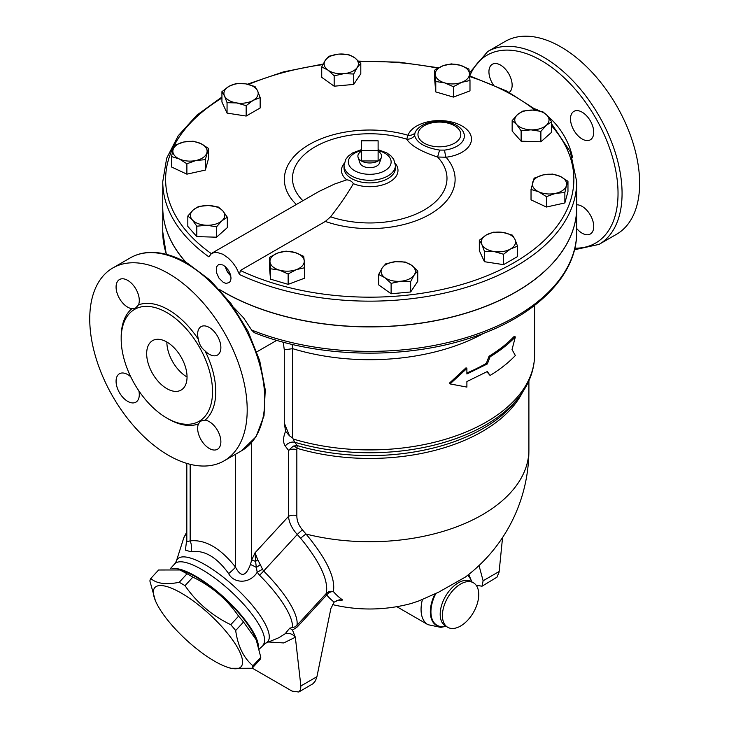 <?xml version="1.0" encoding="UTF-8"?>
<svg xmlns="http://www.w3.org/2000/svg" width="729" height="729" viewBox="0 0 729 729"><rect width="100%" height="100%" fill="white"/><g stroke="black" fill="none" stroke-linecap="round" stroke-linejoin="round"><path stroke-width="1.09" d="M221.935 97.039L196.903 115.109L178.24 135.731L166.677 158.193L162.758 181.658A206.981 119.501 0 0 0 208.877 256.854L211.547 253.4L215.984 252.116L223.01 254.284L228.569 258.321L232.751 262.695L236.232 267.625L239.495 274.523L240.379 270.486L325.344 221.434A85.384 49.299 0 0 0 427.586 215.584A85.384 49.299 0 0 0 446.075 157.236A32.094 18.526 -0 0 0 471.399 137.817A32.094 18.526 -0 0 0 441.628 120.631A32.094 18.526 -0 0 0 407.994 135.248L406.727 139.203C410.992 145.727 421.28 151.668 437.564 157.008L439.633 150.083C425.28 147.75 416.933 142.93 414.61 135.63A8.566 7.828 -24.6 0 1 406.727 139.203A77.256 44.606 180 0 0 314.445 147.203A77.256 44.606 180 0 0 302.836 200.657M517.535 246.174L517.535 256.581L503.548 264.654L484.439 261.702L479.327 250.667L479.327 240.26L486.316 234.975L493.305 232.187L502.864 232.414L512.414 235.139L514.975 239.413L517.535 246.174L510.537 248.963A17.131 9.887 0 0 0 514.975 239.413A17.131 9.887 0 0 0 502.864 232.414A17.131 9.887 0 0 0 486.316 234.975A17.131 9.887 0 0 0 481.887 244.525A17.131 9.887 0 0 0 493.998 251.523A17.131 9.887 0 0 0 510.537 248.963L503.548 254.248L493.998 251.523L484.439 251.295L481.887 244.525L479.327 240.26M567.964 181.266L567.964 191.672L564.866 202.944L546.404 207.036L531.031 199.855L531.031 189.449L534.12 178.168L543.351 174.878L552.591 174.076L560.273 176.418L567.964 181.266L566.415 185.658A17.131 9.887 0 0 0 560.273 176.418A17.131 9.887 0 0 0 543.351 174.878A17.131 9.887 0 0 0 532.58 182.56A17.131 9.887 0 0 0 538.713 191.791A17.131 9.887 0 0 0 555.635 193.34A17.131 9.887 0 0 0 566.415 185.658L564.866 192.538L555.635 193.34L546.404 196.639L538.713 191.791L531.031 189.449M551.653 121.816L546.267 125.352A17.131 9.887 0 0 0 547.16 115.474L551.653 121.816L551.653 132.222L540.882 141.8L521.126 141.198L512.15 131.02L512.15 120.613L517.535 114.581L522.921 111.036L532.799 110.088L542.668 111.637L547.16 115.474A17.131 9.887 0 0 0 532.799 110.088A17.131 9.887 0 0 0 517.535 114.581A17.131 9.887 0 0 0 516.633 124.459L512.15 120.613M469.986 80.482L461.694 82.341A17.131 9.887 0 0 0 469.467 73.529A17.131 9.887 0 0 0 460.136 65.236L468.947 69.073L469.986 80.482L469.986 90.888L453.402 97.103L435.778 91.918L434.739 80.518L434.739 70.112L443.032 65.756L451.324 63.888L460.136 65.236A17.131 9.887 0 0 0 443.032 65.756A17.131 9.887 0 0 0 435.259 74.568L434.739 70.112M360.8 63.35L357.256 67.433A17.131 9.887 0 0 0 354.576 57.664A17.131 9.887 0 0 0 338.584 54.119L348.353 54.475L354.576 57.664L360.8 63.35L360.8 73.757L353.711 84.418L334.174 86.204L321.726 77.329L321.726 66.922L325.271 60.343L328.815 56.261L338.584 54.119A17.131 9.887 0 0 0 325.271 60.343A17.131 9.887 0 0 0 327.95 70.112L321.726 66.922M260.153 97.577L253.154 100.365L246.165 105.65L236.606 102.926L227.056 102.689L224.496 95.927A17.131 9.887 0 0 0 236.606 102.926A17.131 9.887 0 0 0 253.154 100.365A17.131 9.887 0 0 0 257.592 90.806A17.131 9.887 0 0 0 245.482 83.817A17.131 9.887 0 0 0 228.933 86.377L235.923 83.589L245.482 83.817L255.032 86.541L257.592 90.806L260.153 97.577L260.153 107.983L246.165 116.057L227.056 113.095L221.935 102.069L221.935 91.663L228.933 86.377A17.131 9.887 0 0 0 224.496 95.927L221.935 91.663M208.448 148.388L205.35 159.669L196.119 160.462L186.888 163.761L179.197 158.913A17.131 9.887 0 0 0 196.119 160.462A17.131 9.887 0 0 0 206.899 152.78A17.131 9.887 0 0 0 200.757 143.549A17.131 9.887 0 0 0 183.836 142A17.131 9.887 0 0 0 173.065 149.682L174.605 145.299L183.836 142L193.076 141.198L200.757 143.549L208.448 148.388L208.448 158.794L205.35 170.076L186.888 174.167L171.515 166.977L171.515 156.571L173.065 149.682A17.131 9.887 0 0 0 179.197 158.913L171.515 156.571M227.33 217.224L221.944 220.759L216.549 226.801L206.681 225.252A17.131 9.887 0 0 0 221.944 220.759A17.131 9.887 0 0 0 222.837 210.881L227.33 217.224L227.33 227.621L216.549 237.198L196.803 236.606L187.827 226.427L187.827 216.021L193.212 209.988A17.131 9.887 0 0 0 192.31 219.866A17.131 9.887 0 0 0 206.681 225.252L196.803 226.2L192.31 219.866L187.827 216.021M304.731 267.725L296.439 269.584A17.131 9.887 -0 0 0 304.221 260.772L304.731 278.132L288.146 284.356L270.523 279.171L269.484 267.762L269.484 257.355L277.785 252.999A17.131 9.887 -0 0 0 270.003 261.811A17.131 9.887 -0 0 0 279.335 270.104A17.131 9.887 -0 0 0 296.439 269.584L288.146 273.949L279.335 270.104L270.523 268.764L269.484 257.355M417.744 270.915L414.2 274.997A17.131 9.887 -0 0 0 411.521 265.228L417.744 270.915L417.744 281.321L410.655 291.983L391.118 293.769L378.67 284.893L378.67 274.487L382.215 267.908A17.131 9.887 -0 0 0 384.894 277.676A17.131 9.887 -0 0 0 400.886 281.221A17.131 9.887 -0 0 0 414.2 274.997L410.655 281.576L400.886 281.221L391.118 283.362L384.894 277.676L378.67 274.487M283.244 342.165L284.292 349.811L292.675 348.672A164.872 95.189 0 0 0 483.974 333.153M289.504 435.842L284.292 422.984L285.577 431.276L289.504 435.842L292.675 438.001L294.707 442.239A8.566 6.789 -37 0 0 285.249 446.039L288.52 450.376A7.135 4.119 180 0 1 296.84 449.629L297.204 445.583L293.377 446.066A7.135 4.893 -133.6 0 1 297.204 448.344A159.159 91.89 0 0 0 522.684 391.965M450.048 383.919L449.356 383.199L466.068 367.781L466.897 368.446L450.048 383.919L466.897 387.09L466.897 381.559L487.327 371.526L490.088 375.435C499.985 369.43 508.414 362.796 515.357 355.542L512.031 349.546L515.357 336.898C508.414 344.152 499.985 350.786 490.088 356.782L487.327 363.953L466.897 373.977L466.897 368.446M466.897 372.966A164.872 95.189 0 0 0 486.316 363.37L489.05 356.217A164.872 95.189 0 0 0 514.1 336.497L515.357 336.898M490.088 375.435L486.899 371.772M378.114 140.806L361.356 140.806L361.356 150.475L378.114 150.475L378.114 140.806M378.114 151.295A11.846 6.843 180 0 1 381.367 157.428A11.846 6.843 180 0 1 378.114 160.963L378.114 150.475M381.367 157.428L379.49 163.041A9.933 5.732 180 0 1 369.74 167.697A9.933 5.732 180 0 1 359.98 163.041L358.103 157.428A11.846 6.843 180 0 0 361.356 160.963A11.846 6.843 180 0 0 378.114 160.963L361.356 160.963L361.356 150.475M358.103 157.428A11.846 6.843 180 0 1 361.356 151.295M258.43 646.222A59.951 17.706 -137.4 0 0 222.719 596.249A59.951 17.706 -137.4 0 0 171.926 568.711M179.972 569.969L182.633 570.816A58.52 17.286 42.6 0 1 255.369 637.766L256.207 639.789L243.522 622.001A67.806 20.029 -137.4 0 0 238.593 616.178C226.929 599.265 211.692 586.253 192.866 577.131A67.806 20.029 -137.4 0 0 187.052 573.769L179.972 569.969L158.603 569.996L150.757 578.516C156.662 583.674 166.139 584.931 179.206 582.298A67.806 20.029 42.6 0 1 185.02 585.651C196.675 602.564 211.92 615.577 230.747 624.698A67.806 20.029 42.6 0 1 235.677 630.521C237.854 646.167 243.614 657.932 252.954 665.787A67.806 20.029 42.6 0 1 252.079 668.256L230.719 668.283L228.059 667.436A58.52 17.286 -137.4 0 0 234.948 643.415A58.52 17.286 -137.4 0 0 178.687 591.629A58.52 17.286 -137.4 0 0 155.323 600.486A58.52 17.286 -137.4 0 0 214.654 661.239A58.52 17.286 -137.4 0 0 228.059 667.436M252.079 668.256L259.925 659.736A67.806 20.029 -137.4 0 0 260.8 657.266L256.207 639.789M155.323 600.486L149.882 580.986A67.806 20.029 42.6 0 1 150.757 578.516M187.052 573.769L179.206 582.298M192.866 577.131L185.02 585.651M238.593 616.178L230.747 624.698M243.522 622.001L235.677 630.521M260.8 657.266L252.954 665.787M336.534 600.496A138.774 98.133 -105 0 0 342.703 600.022L339.24 599.821L334.137 602.136L330.884 608.533L316.924 676.712L300.867 685.98L295.345 637.246L292.502 630.102L289.723 628.179L285.157 633.756L278.897 637.702L265.538 643.206A61.163 18.061 -137.4 0 0 234.856 587.064A61.163 18.061 -137.4 0 0 176.363 561.13L183.781 537.838A71.588 21.141 42.6 0 1 186.815 534.02M289.723 628.179L294.762 626.958L296.949 625.327A7.135 2.105 -137.4 0 0 297.323 626.885L326.683 594.992A7.135 2.105 42.6 0 1 326.31 593.433L296.949 625.327A72.8 21.496 -137.4 0 0 263.652 571.035L262.504 569.249A14.27 1.649 151.6 0 1 257.2 572.219L259.56 575.227A71.588 21.141 42.6 0 1 292.457 627.396M228.642 573.568C233.562 583.564 249.783 584.339 257.2 572.219L256.344 567.399A14.27 4.538 -32 0 0 260.299 564.556L257.702 559.717A14.27 7.117 151.6 0 1 255.578 561.385L256.344 567.399A14.27 1.841 31 0 0 250.439 564.483C245.846 576.703 240.862 577.578 235.494 567.107A14.27 2.488 -37.2 0 1 228.642 573.568C216.568 556.91 204.029 549.648 191.025 551.789L185.403 550.122L186.815 538.904M300.867 685.98L300.576 689.725L298.79 692.012L292.019 691.092L252.216 668.119M298.79 692.012L313.042 683.684L315.466 680.749L316.924 676.712M479.026 565.54L483.108 580.767L482.06 586.198L496.959 577.186L499.083 572.183L502.563 537.519M482.06 586.198L476.201 585.305M332.388 604.551A159.159 159.159 0 0 0 411.32 603.466L419.057 600.86L438.776 592.103L465.312 577.104A159.159 159.159 0 0 0 528.899 449.839A159.159 91.89 0 0 1 306.034 534.047L302.453 529.91A7.135 0.893 -43.1 0 0 297.277 534.494L300.667 538.312A7.135 1.321 -40.6 0 1 306.034 534.047C326.592 558.851 335.704 578.015 333.363 591.547A143.759 82.997 120 0 0 342.703 600.022M300.667 538.312C320.113 562.041 328.661 580.412 326.31 593.433A7.135 6.561 15.4 0 1 333.363 591.547A7.135 5.714 -40.7 0 0 326.683 594.992A150.201 86.724 120 0 0 334.137 602.136M489.05 356.217L490.088 356.782M486.316 363.37L487.327 363.953M395.528 261.684L405.297 262.039L411.521 265.228A17.131 9.887 -0 0 0 395.528 261.684A17.131 9.887 -0 0 0 382.215 267.908L385.759 263.825L395.528 261.684M294.89 252.48L303.701 256.326L304.221 260.772A17.131 9.887 -0 0 0 294.89 252.48A17.131 9.887 -0 0 0 277.785 252.999L286.078 251.141L294.89 252.48M198.598 206.444L208.467 205.496A17.131 9.887 0 0 0 193.212 209.988L198.598 206.444M218.345 207.045L222.837 210.881A17.131 9.887 0 0 0 208.467 205.496L218.345 207.045M343.942 73.656L334.174 75.798L327.95 70.112A17.131 9.887 0 0 0 343.942 73.656A17.131 9.887 0 0 0 357.256 67.433L353.711 74.012L343.942 73.656M444.59 82.86L435.778 81.511L435.259 74.568A17.131 9.887 0 0 0 444.59 82.86A17.131 9.887 0 0 0 461.694 82.341L453.402 86.696L444.59 82.86M540.882 131.393L531.004 129.844A17.131 9.887 0 0 0 546.267 125.352L540.882 131.393L540.882 141.8M521.126 130.792L516.633 124.459A17.131 9.887 0 0 0 531.004 129.844L521.126 130.792L521.126 141.198M410.655 291.983L410.655 281.576M288.146 284.356L288.146 273.949M216.549 237.198L216.549 226.801M196.803 236.606L196.803 226.2M205.35 170.076L205.35 159.669M186.888 174.167L186.888 163.761M246.165 116.057L246.165 105.65M227.056 113.095L227.056 102.689M334.174 86.204L334.174 75.798M353.711 84.418L353.711 74.012M435.778 91.918L435.778 81.511M453.402 97.103L453.402 86.696M391.118 293.769L391.118 283.362M270.523 279.171L270.523 268.764M564.866 202.944L564.866 192.538M546.404 207.036L546.404 196.639M503.548 264.654L503.548 254.248M484.439 261.702L484.439 251.295M576.712 207.355A206.981 119.501 180 0 1 576.712 207.41A206.981 119.501 180 0 1 448.946 317.817A206.981 119.501 180 0 1 223.384 291.91A206.981 119.501 180 0 1 219.511 289.613M185.922 262.34A206.981 119.501 180 0 1 162.758 207.41A206.981 119.501 180 0 1 162.758 207.355M414.61 135.63L414.956 132.997A8.566 6.843 20.3 0 1 407.994 135.248A85.384 49.299 0 0 0 307.274 145.709A85.384 49.299 0 0 0 296.275 204.448M461.384 129.197A24.968 14.416 180 0 1 444.59 150.11A8.566 1.458 -97 0 0 446.075 157.236L437.564 157.008A77.256 44.606 180 0 1 423.485 210.399A77.256 44.606 180 0 1 330.601 216.814L325.344 221.434M444.59 150.11L439.633 150.083M212.13 253.027L318.983 191.454L334.456 184.091L346.703 179.835C349.765 180.072 351.989 181.357 353.374 183.681C347.496 193.841 339.905 204.876 330.601 216.814M230.747 275.571A9.914 5.723 60 0 1 225.625 266.887M223.384 282.469L219.01 278.177L216.604 272.901L216.486 266.905L218.664 264.427L222.928 264.973L225.708 266.969L228.66 270.587L230.492 274.605L231.029 278.132L230.619 280.583L229.453 282.415L226.163 283.435L223.384 282.469M225.425 266.714A10.16 5.868 -120 0 0 230.801 275.826M239.495 274.523A206.981 119.501 0 0 0 458.851 289.513A206.981 119.501 0 0 0 576.712 181.658L576.712 207.3A206.981 119.501 180 0 1 448.946 317.698A206.981 119.501 180 0 1 223.384 291.791A206.981 119.501 180 0 1 219.265 289.349M186.132 262.458A206.981 119.501 180 0 1 162.758 207.3L162.758 181.658M460.582 626.02A25.697 14.835 -60 0 1 447.734 627.286A25.697 14.835 -60 0 1 443.797 606.701A25.697 14.835 -60 0 1 460.582 584.057A25.697 14.835 -60 0 1 473.422 582.781A25.697 14.835 -60 0 1 477.367 603.375A25.697 14.835 -60 0 1 460.582 626.02M576.712 207.41L576.712 231.886C577.268 276.573 533.418 318.573 468.146 338.693C402.171 359.971 316.404 357.565 254.248 332.67L251.578 330L243.577 317.844L234.1 307.902M293.377 446.066L288.52 450.376L288.52 516.405C289.021 522.502 291.937 528.534 297.277 534.494L263.652 571.035A14.27 1.932 135.1 0 1 259.56 575.227M516.059 400.85A160.307 92.556 180 0 1 297.204 445.583L294.707 442.239A163.724 94.524 -0 0 0 519.194 396.813C529.327 383.727 534.466 369.703 534.603 354.722A164.872 95.189 180 0 1 293.559 439.14M302.453 529.91C298.68 525.418 296.803 520.67 296.84 515.649A7.135 4.119 -0 0 0 288.52 516.405L255.059 552.764L255.578 561.385A14.27 1.823 24.8 0 0 251.642 560.1L250.439 564.483M292.675 438.001L292.675 348.672L292.119 344.398M257.702 559.717L255.059 552.764L251.642 560.1L251.642 442.549M262.504 569.249L260.299 564.556M235.494 454.276L235.494 567.107C220.386 548.044 205.277 539.296 190.16 540.872A14.27 11.382 -99 0 1 191.025 551.789M190.16 464.318L190.16 540.872L186.815 541.756M548.062 116.549A45.681 26.372 60 0 1 572.484 157.282M535.132 108.958A45.681 26.372 60 0 1 539.633 110.917M560.911 46.92A111.337 64.28 60 0 1 633.647 145.035A111.337 64.28 60 0 1 616.579 234.255L599.01 244.397A111.337 64.28 -120 0 0 616.078 155.177A111.337 64.28 -120 0 0 543.342 57.062A111.337 64.28 -120 0 0 487.674 51.549L505.233 41.407A111.337 64.28 60 0 1 560.911 46.92M493.251 84.71A16.412 9.477 60 0 1 492.33 64.27A16.412 9.477 60 0 1 504.978 68.672A16.412 9.477 60 0 1 512.141 85.193A16.412 9.477 60 0 1 509.243 92.383M576.712 204.803A16.412 9.477 60 0 1 591.465 217.242A16.412 9.477 60 0 1 590.326 234.009A16.412 9.477 60 0 1 576.712 228.532M582.116 138.993A16.412 9.477 60 0 1 571.39 124.531A16.412 9.477 60 0 1 573.905 111.373A16.412 9.477 60 0 1 590.326 120.85A16.412 9.477 60 0 1 590.326 139.804A16.412 9.477 60 0 1 582.116 138.993M166.859 342.029A28.549 16.485 -120 0 0 187.043 376.993M166.859 388.648A28.549 16.485 60 0 1 148.206 363.489A28.549 16.485 60 0 1 152.58 340.616A28.549 16.485 60 0 1 181.129 357.092A28.549 16.485 60 0 1 181.129 390.061A28.549 16.485 60 0 1 166.859 388.648M166.859 312.595A64.589 37.288 60 0 1 209.05 369.512A64.589 37.288 60 0 1 199.154 421.271A64.589 37.288 60 0 1 195.809 422.838A64.589 37.288 60 0 1 133.006 381.203A64.589 37.288 60 0 1 134.564 309.397A64.589 37.288 60 0 1 166.859 312.595M198.443 423.941L200.502 421.152L205.049 420.132A16.412 9.477 60 0 1 220.869 441.747A16.412 9.477 60 0 1 217.47 449.274A16.412 9.477 60 0 1 202.917 442.612A16.412 9.477 60 0 1 198.443 423.941A66.877 38.61 -120 0 1 167.661 418.528M205.049 350.913C201.35 347.97 199.154 344.152 198.443 339.477A16.412 9.477 60 0 1 201.049 326.638A16.412 9.477 60 0 1 209.25 327.449A16.412 9.477 60 0 1 219.985 341.91A16.412 9.477 60 0 1 217.47 355.069A16.412 9.477 60 0 1 205.049 350.913A66.877 38.61 -120 0 1 205.049 420.132M138.501 304.868L135.348 308.285L131.894 308.677A16.412 9.477 60 0 1 116.075 287.062A16.412 9.477 60 0 1 119.474 279.544A16.412 9.477 60 0 1 134.027 286.196A16.412 9.477 60 0 1 138.501 304.868A66.877 38.61 -120 0 1 198.443 339.477M138.875 390.862A16.412 9.477 60 0 1 135.886 402.171A16.412 9.477 60 0 1 127.693 401.36A16.412 9.477 60 0 1 116.959 386.899A16.412 9.477 60 0 1 119.474 373.74A16.412 9.477 60 0 1 130.755 376.811M168.472 273.493A111.337 64.28 60 0 1 241.208 371.608A111.337 64.28 60 0 1 224.14 460.828A111.337 64.28 60 0 1 112.804 396.549A111.337 64.28 60 0 1 112.804 267.98A111.337 64.28 60 0 1 168.472 273.493M211.273 253.61A204.12 117.852 180 0 1 221.935 98.041M248.644 84.455A204.12 117.852 180 0 1 322.838 64.626M359.16 61.637A204.12 117.852 180 0 1 437.819 68.225M469.713 76.581A204.12 117.852 180 0 1 535.104 110.234M551.653 125.862A204.12 117.852 180 0 1 497.716 271.133A204.12 117.852 180 0 1 240.379 270.486M268.527 641.976L283.763 642.942L295.345 637.246A9.067 7.819 47 0 0 285.157 633.756M292.502 630.102L297.323 626.885M499.165 571.5L483.108 580.767M414.956 132.997A24.968 14.416 180 0 1 417.371 129.188M353.374 183.681A28.249 16.311 0 0 0 387.91 182.879A28.249 16.311 0 0 0 395.236 163.369M344.234 163.369A28.249 16.311 0 0 0 346.703 179.835M424.242 143.194A21.414 12.366 180 0 1 418.437 131.876A21.414 12.366 180 0 1 447.752 123.073A21.414 12.366 180 0 1 457.129 141.371A21.414 12.366 180 0 1 424.242 143.194M395.428 165.456L395.428 168.071A25.697 14.835 180 0 1 381.54 181.248A25.697 14.835 180 0 1 354.886 180.172A25.697 14.835 180 0 1 351.569 178.559A25.697 14.835 180 0 1 344.042 168.071L344.042 165.456A25.697 14.835 0 0 0 351.569 175.944A25.697 14.835 0 0 0 379.572 179.161A25.697 14.835 0 0 0 395.428 165.456L393.733 159.359L391.099 156.042L386.817 152.89L378.114 149.682M378.114 150.584A21.414 12.366 180 0 1 387.482 168.873A21.414 12.366 180 0 1 354.595 170.695A21.414 12.366 180 0 1 361.356 150.584M467.836 575.172A29.707 17.15 -60 0 1 471.636 581.751M445.966 626.247A29.707 17.15 -60 0 1 435.013 593.862M422.446 599.438A33.315 19.236 120 0 0 427.969 624.68L396.795 606.683M435.878 593.47A29.306 16.922 120 0 0 445.866 626.202M471.545 581.696A29.306 16.922 120 0 0 467.571 575.372M446.667 626.566A25.697 14.835 -60 0 1 445.519 626.011A25.697 14.835 -60 0 1 441.574 605.416A25.697 14.835 -60 0 1 458.359 582.781A25.697 14.835 -60 0 1 471.207 581.505L471.107 581.45M576.712 231.886A206.981 119.501 180 0 1 465.612 337.791A206.981 119.501 180 0 1 251.578 330M166.449 254.357A206.981 119.501 180 0 1 162.758 231.886L166.294 254.321M285.577 431.276C282.998 437.546 282.888 442.476 285.249 446.039M296.84 515.649L296.84 449.629M284.292 349.811L284.292 422.984M256.827 351.852L276.765 340.343M176.363 561.13L174.778 563.809A59.951 17.706 42.6 0 1 230.883 591.383A59.951 17.706 42.6 0 1 263.005 645.01M131.894 308.677A66.877 38.61 -120 0 0 121.187 338.046M469.758 75.925A108.484 62.63 60 0 1 541.328 60.562A108.484 62.63 60 0 1 616.078 172.427A108.484 62.63 60 0 1 574.862 248.17M186.032 263.351A111.337 64.28 60 0 1 258.768 361.466A111.337 64.28 60 0 1 241.7 450.686L256.016 436.744L264.016 415.803L265.247 389.778L259.734 360.791L247.997 331.239L231.029 303.628L210.271 280.291L187.462 263.215C173.985 255.46 161.155 251.869 148.971 252.453C142.146 252.845 135.949 254.64 130.363 257.838A111.337 64.28 60 0 1 186.032 263.351M576.712 181.658L570.315 151.778L551.653 123.948M537.045 110.462L506.6 91.007L469.667 75.889M438.585 67.797L399.182 62.175L358.65 61.118M323.138 64.034L283.535 71.87L247.459 84.181M534.603 354.722L534.603 305.424M183.781 537.838L186.815 531.906M417.371 129.197C426.574 118.745 452.19 118.745 461.393 129.197M361.356 149.682L352.544 152.953L348.416 155.997L345.756 159.341L344.042 165.456M468.811 574.406L471.709 581.797M446.039 626.293L440.817 627.377L427.969 624.68M447.734 627.286L445.419 625.947M471.207 581.505L473.422 582.781M528.899 449.839L528.899 380.784M516.077 400.832L519.194 396.813M186.815 463.398L186.815 541.857M265.538 643.206L259.205 649.138M174.778 563.809L170.276 568.702M162.758 207.41L162.758 231.886M224.14 460.828L241.7 450.686M112.804 267.98L130.363 257.838M487.674 51.549L469.421 73.009M574.479 249.765L599.01 244.397"/></g></svg>
